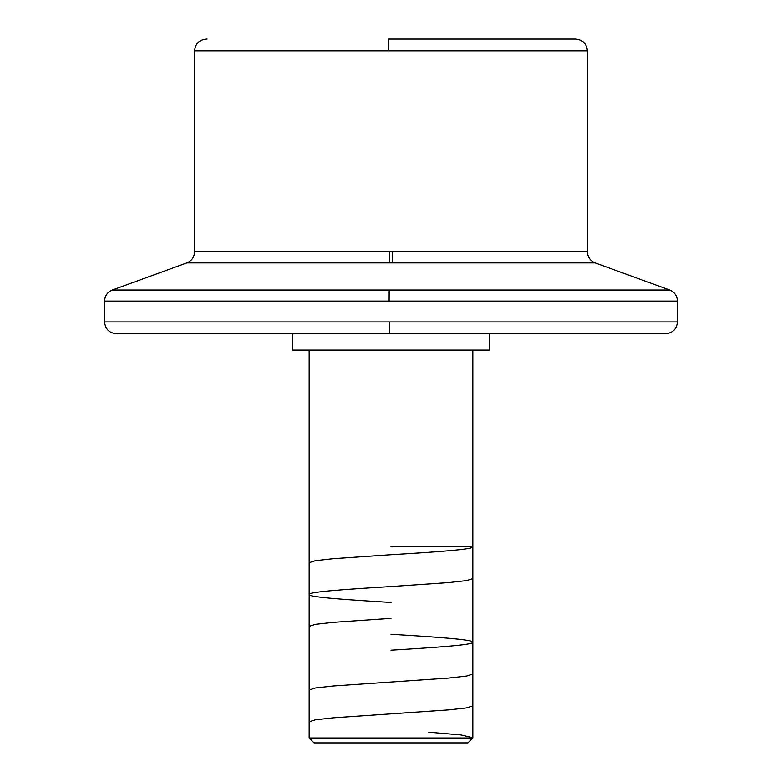 <?xml version="1.0" encoding="UTF-8"?>
<svg xmlns="http://www.w3.org/2000/svg" width="782" height="782" viewBox="0 0 782 782"><rect width="100%" height="100%" fill="white"/><g stroke="black" fill="none" stroke-linecap="round" stroke-linejoin="round"><path stroke-width="1.17" d="M392.525 333.719L665.648 333.719L389.475 333.719L389.416 321.93L677.427 321.93L677.427 301.08L389.113 301.08L389.172 290.005L669.675 290.005L595.161 262.879L392.398 262.879L595.161 262.879L669.675 290.005C674.573 292.077 677.153 295.772 677.427 301.08L104.573 301.08L104.573 321.93L677.427 321.93C676.723 329.075 672.794 333.005 665.648 333.719L116.352 333.719L389.475 333.719L389.416 321.93L104.573 321.93L104.573 301.08C104.847 295.772 107.427 292.077 112.325 290.005L669.675 290.005M389.602 262.879L389.661 251.804M574.633 39.1L388.801 39.1L388.654 50.889L587.409 50.889L587.409 251.804L392.339 251.804L392.398 262.879L186.839 262.879L112.325 290.005L186.839 262.879L392.398 262.879L392.339 251.804L587.409 251.804L587.409 50.889L388.654 50.889L388.801 39.1L575.62 39.1L393.199 39.1M489.209 350.082L489.209 333.719L489.209 350.082L292.791 350.082L489.209 350.082M292.791 333.719L292.791 350.082L292.791 333.719M472.836 737.993L472.836 350.082L472.836 737.993L309.164 737.993L472.836 737.993L467.929 742.9L472.836 737.993M309.164 350.082L309.164 737.993L314.071 742.9L467.929 742.9L314.071 742.9L309.164 737.993L309.164 350.082M194.591 251.804L392.339 251.804L194.591 251.804L194.591 50.889L194.591 251.804C194.317 257.122 191.727 260.807 186.839 262.879M194.591 50.889L388.654 50.889L194.591 50.889C195.305 43.743 199.234 39.814 206.38 39.1L207.152 39.1M112.325 290.005L389.172 290.005L389.113 301.08L104.573 301.08M677.427 301.08L677.427 321.93M472.836 546.491L391 546.491M472.836 546.755C474.019 549.404 434.763 552.053 391 554.712L333.064 558.69L315.312 560.694L309.164 562.669M472.836 578.582L466.659 580.567L448.907 582.561L391 586.539C347.237 589.188 308.01 591.847 309.164 594.496C308.137 597.165 347.394 599.814 391 602.453M391 618.367L333.083 622.355L315.371 624.339L309.164 626.323M391 634.28C435.075 636.959 473.736 639.568 472.836 642.237C474.009 644.876 435.105 647.525 391 650.194M472.836 674.055L466.649 676.049L448.966 678.043L333.171 686L315.342 688.004L309.164 689.988M472.836 705.892L466.639 707.886L448.966 709.87L333.142 717.837L315.381 719.821L309.164 721.815M428.8 732.206L460.96 734.963L472.836 737.729M595.161 262.879C590.273 260.807 587.683 257.122 587.409 251.804M587.409 50.889C586.696 43.743 582.766 39.814 575.62 39.1M104.573 321.93C105.277 329.075 109.206 333.005 116.352 333.719"/></g></svg>
